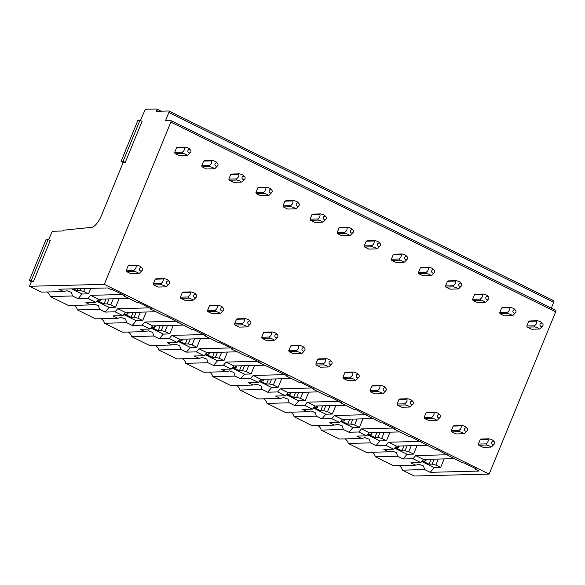<?xml version="1.0" encoding="UTF-8"?>
<svg xmlns="http://www.w3.org/2000/svg" width="585" height="585" viewBox="0 0 585 585"><rect width="100%" height="100%" fill="white"/><g stroke="black" fill="none" stroke-linecap="round" stroke-linejoin="round"><path stroke-width="0.88" d="M398.985 465.601A6.801 6.23 -91.5 0 1 402.443 470.157L414.312 476.014L489.148 474.077L104.305 284.347L170.842 122.111A1.704 0.614 116.2 0 0 170.915 120.605L555.75 310.335A1.704 0.614 116.2 0 1 555.684 311.842L170.842 122.111M489.148 474.077L555.684 311.842M175.054 153.526L182.769 153.328A4.249 3.89 -91.5 0 1 182.374 152.202L183.851 150.762C184.699 149.212 184.838 148.144 184.282 147.552A4.249 3.89 -91.5 0 1 185.306 147.127L177.599 147.325A4.249 3.89 88.5 0 0 176.568 147.749L174.659 152.4A4.249 3.89 88.5 0 0 175.054 153.526L179.317 155.632L187.032 155.427A4.249 3.89 -91.5 0 0 188.063 155.003L190.549 152.341A1.704 1.558 -91.5 0 1 187.851 150.959A1.704 1.558 -91.5 0 1 190.491 149.994A1.704 1.558 -91.5 0 1 190.549 152.341M141.153 267.301C141 266.57 139.581 265.868 136.883 265.202L129.175 265.4A4.249 3.89 88.5 0 0 128.144 265.824L126.236 270.475A4.249 3.89 88.5 0 0 126.631 271.601L130.894 273.7L138.608 273.502A4.249 3.89 -91.5 0 0 139.639 273.078L142.126 270.409A1.704 1.558 -91.5 0 1 139.427 269.034A1.704 1.558 -91.5 0 1 142.067 268.069A1.704 1.558 -91.5 0 1 142.126 270.409M202.139 166.879L209.854 166.681A4.249 3.89 -91.5 0 1 209.459 165.555L210.936 164.114C211.785 162.571 211.924 161.497 211.368 160.904A4.249 3.89 -91.5 0 1 212.399 160.48L204.684 160.685A4.249 3.89 88.5 0 0 203.653 161.109L201.752 165.752A4.249 3.89 88.5 0 0 202.139 166.879L206.41 168.985L214.117 168.787A4.249 3.89 -91.5 0 0 215.148 168.363L217.642 165.694A1.704 1.558 -91.5 0 1 214.936 164.312A1.704 1.558 -91.5 0 1 217.576 163.347A1.704 1.558 -91.5 0 1 217.642 165.694M168.239 280.661C168.092 279.923 166.666 279.22 163.975 278.555L156.261 278.752A4.249 3.89 88.5 0 0 155.23 279.177L153.321 283.827A4.249 3.89 88.5 0 0 153.716 284.953L157.987 287.052L165.694 286.855A4.249 3.89 -91.5 0 0 166.725 286.431L169.211 283.762A1.704 1.558 -91.5 0 1 166.513 282.387A1.704 1.558 -91.5 0 1 169.153 281.422A1.704 1.558 -91.5 0 1 169.211 283.762M229.232 180.238L236.94 180.034A4.249 3.89 -91.5 0 1 236.552 178.908L238.022 177.474C238.87 175.924 239.016 174.849 238.453 174.264A4.249 3.89 -91.5 0 1 239.484 173.84L231.77 174.037A4.249 3.89 88.5 0 0 230.746 174.462L228.837 179.112A4.249 3.89 88.5 0 0 229.232 180.238L233.495 182.337L241.21 182.14A4.249 3.89 -91.5 0 0 242.234 181.716L244.727 179.047A1.704 1.558 -91.5 0 1 242.022 177.672A1.704 1.558 -91.5 0 1 244.669 176.707A1.704 1.558 -91.5 0 1 244.727 179.047M195.324 294.014C195.178 293.275 193.752 292.58 191.061 291.908L183.346 292.112A4.249 3.89 88.5 0 0 182.315 292.537L180.414 297.18A4.249 3.89 88.5 0 0 180.802 298.306L185.072 300.412L192.779 300.207A4.249 3.89 -91.5 0 0 193.81 299.783L196.304 297.121A1.704 1.558 -91.5 0 1 193.598 295.739A1.704 1.558 -91.5 0 1 196.238 294.774A1.704 1.558 -91.5 0 1 196.304 297.121M256.318 193.591L264.032 193.394A4.249 3.89 -91.5 0 1 263.638 192.268L265.107 190.827C265.956 189.277 266.102 188.209 265.539 187.617A4.249 3.89 -91.5 0 1 266.57 187.193L258.855 187.39A4.249 3.89 88.5 0 0 257.831 187.814L255.923 192.465A4.249 3.89 88.5 0 0 256.318 193.591L260.581 195.69L268.296 195.492A4.249 3.89 -91.5 0 0 269.327 195.068L271.813 192.399A1.704 1.558 -91.5 0 1 269.115 191.024A1.704 1.558 -91.5 0 1 271.754 190.059A1.704 1.558 -91.5 0 1 271.813 192.399M222.41 307.366C222.263 306.635 220.845 305.933 218.146 305.26L210.432 305.465A4.249 3.89 88.5 0 0 209.408 305.889L207.499 310.533A4.249 3.89 88.5 0 0 207.894 311.659L212.158 313.765L219.872 313.567A4.249 3.89 -91.5 0 0 220.896 313.143L223.39 310.474A1.704 1.558 -91.5 0 1 220.684 309.092A1.704 1.558 -91.5 0 1 223.331 308.127A1.704 1.558 -91.5 0 1 223.39 310.474M283.403 206.944L291.118 206.746A4.249 3.89 -91.5 0 1 290.723 205.62L292.193 204.18C293.041 202.629 293.187 201.562 292.632 200.969A4.249 3.89 -91.5 0 1 293.655 200.545L285.948 200.743A4.249 3.89 88.5 0 0 284.917 201.167L283.008 205.818A4.249 3.89 88.5 0 0 283.403 206.944L287.666 209.05L295.381 208.845A4.249 3.89 -91.5 0 0 296.412 208.421L298.898 205.759A1.704 1.558 -91.5 0 1 296.2 204.377A1.704 1.558 -91.5 0 1 298.84 203.412A1.704 1.558 -91.5 0 1 298.898 205.759M249.502 320.719C249.349 319.988 247.93 319.286 245.232 318.62L237.517 318.818A4.249 3.89 88.5 0 0 236.494 319.242L234.585 323.893A4.249 3.89 88.5 0 0 234.98 325.019L239.243 327.117L246.958 326.92A4.249 3.89 -91.5 0 0 247.989 326.496L250.475 323.827A1.704 1.558 -91.5 0 1 247.777 322.452A1.704 1.558 -91.5 0 1 250.417 321.487A1.704 1.558 -91.5 0 1 250.475 323.827M310.489 220.296L318.203 220.099A4.249 3.89 -91.5 0 1 317.809 218.973L319.286 217.532C320.134 215.989 320.273 214.914 319.717 214.322A4.249 3.89 -91.5 0 1 320.748 213.898L313.033 214.103A4.249 3.89 88.5 0 0 312.002 214.527L310.094 219.17A4.249 3.89 88.5 0 0 310.489 220.296L314.759 222.402L322.467 222.205A4.249 3.89 -91.5 0 0 323.498 221.781L325.991 219.112A1.704 1.558 -91.5 0 1 323.286 217.73A1.704 1.558 -91.5 0 1 325.925 216.764A1.704 1.558 -91.5 0 1 325.991 219.112M276.588 334.079C276.442 333.34 275.016 332.638 272.317 331.973L264.61 332.17A4.249 3.89 88.5 0 0 263.579 332.594L261.67 337.245A4.249 3.89 88.5 0 0 262.065 338.371L266.329 340.47L274.043 340.273A4.249 3.89 -91.5 0 0 275.074 339.848L277.561 337.179A1.704 1.558 -91.5 0 1 274.862 335.805A1.704 1.558 -91.5 0 1 277.502 334.839A1.704 1.558 -91.5 0 1 277.561 337.179M337.574 233.656L345.289 233.452A4.249 3.89 -91.5 0 1 344.894 232.325L346.371 230.892C347.219 229.342 347.366 228.267 346.803 227.682A4.249 3.89 -91.5 0 1 347.834 227.258L340.119 227.455A4.249 3.89 88.5 0 0 339.088 227.879L337.187 232.53A4.249 3.89 88.5 0 0 337.574 233.656L341.845 235.755L349.559 235.558A4.249 3.89 -91.5 0 0 350.583 235.133L353.077 232.464A1.704 1.558 -91.5 0 1 350.371 231.09A1.704 1.558 -91.5 0 1 353.011 230.124A1.704 1.558 -91.5 0 1 353.077 232.464M303.673 347.431C303.527 346.693 302.101 345.998 299.41 345.325L291.696 345.53A4.249 3.89 88.5 0 0 290.665 345.954L288.763 350.598A4.249 3.89 88.5 0 0 289.151 351.724L293.421 353.83L301.129 353.625A4.249 3.89 -91.5 0 0 302.16 353.201L304.653 350.539A1.704 1.558 -91.5 0 1 301.948 349.157A1.704 1.558 -91.5 0 1 304.588 348.192A1.704 1.558 -91.5 0 1 304.653 350.539M364.667 247.009L372.374 246.811A4.249 3.89 -91.5 0 1 371.987 245.685L373.457 244.245C374.305 242.695 374.451 241.627 373.888 241.035A4.249 3.89 -91.5 0 1 374.919 240.611L367.204 240.808A4.249 3.89 88.5 0 0 366.181 241.232L364.272 245.883A4.249 3.89 88.5 0 0 364.667 247.009L368.93 249.108L376.645 248.91A4.249 3.89 -91.5 0 0 377.669 248.486L380.162 245.817A1.704 1.558 -91.5 0 1 377.457 244.442A1.704 1.558 -91.5 0 1 380.104 243.477A1.704 1.558 -91.5 0 1 380.162 245.817M330.759 360.784C330.613 360.053 329.194 359.351 326.496 358.678L318.781 358.883A4.249 3.89 88.5 0 0 317.75 359.307L315.849 363.95A4.249 3.89 88.5 0 0 316.244 365.077L320.507 367.183L328.222 366.985A4.249 3.89 -91.5 0 0 329.245 366.561L331.739 363.892A1.704 1.558 -91.5 0 1 329.033 362.51A1.704 1.558 -91.5 0 1 331.673 361.545A1.704 1.558 -91.5 0 1 331.739 363.892M391.753 260.362L399.467 260.164A4.249 3.89 -91.5 0 1 399.072 259.038L400.542 257.597C401.39 256.047 401.537 254.98 400.981 254.387A4.249 3.89 -91.5 0 1 402.005 253.963L394.297 254.161A4.249 3.89 88.5 0 0 393.266 254.585L391.358 259.235A4.249 3.89 88.5 0 0 391.753 260.362L396.016 262.468L403.73 262.263A4.249 3.89 -91.5 0 0 404.761 261.839L407.248 259.177A1.704 1.558 -91.5 0 1 404.549 257.795A1.704 1.558 -91.5 0 1 407.189 256.83A1.704 1.558 -91.5 0 1 407.248 259.177M357.844 374.137C357.698 373.405 356.28 372.703 353.581 372.038L345.867 372.236A4.249 3.89 88.5 0 0 344.843 372.66L342.934 377.31A4.249 3.89 88.5 0 0 343.329 378.436L347.592 380.535L355.307 380.338A4.249 3.89 -91.5 0 0 356.331 379.914L358.824 377.245A1.704 1.558 -91.5 0 1 356.119 375.87A1.704 1.558 -91.5 0 1 358.766 374.905A1.704 1.558 -91.5 0 1 358.824 377.245M418.838 273.714L426.553 273.517A4.249 3.89 -91.5 0 1 426.158 272.391L427.635 270.95C428.483 269.407 428.622 268.332 428.066 267.74A4.249 3.89 -91.5 0 1 429.097 267.316L421.383 267.52A4.249 3.89 88.5 0 0 420.352 267.945L418.443 272.588A4.249 3.89 88.5 0 0 418.838 273.714L423.109 275.82L430.816 275.623A4.249 3.89 -91.5 0 0 431.847 275.199L434.333 272.53A1.704 1.558 -91.5 0 1 431.635 271.147A1.704 1.558 -91.5 0 1 434.275 270.182A1.704 1.558 -91.5 0 1 434.333 272.53M384.937 387.497C384.784 386.758 383.365 386.056 380.667 385.391L372.959 385.588A4.249 3.89 88.5 0 0 371.928 386.012L370.02 390.663A4.249 3.89 88.5 0 0 370.415 391.789L374.678 393.888L382.393 393.69A4.249 3.89 -91.5 0 0 383.424 393.266L385.91 390.597A1.704 1.558 -91.5 0 1 383.212 389.222A1.704 1.558 -91.5 0 1 385.851 388.257A1.704 1.558 -91.5 0 1 385.91 390.597M445.924 287.074L453.638 286.869A4.249 3.89 -91.5 0 1 453.243 285.743L454.721 284.31C455.569 282.76 455.715 281.685 455.152 281.1A4.249 3.89 -91.5 0 1 456.183 280.676L448.468 280.873A4.249 3.89 88.5 0 0 447.437 281.297L445.536 285.948A4.249 3.89 88.5 0 0 445.924 287.074L450.194 289.173L457.901 288.975A4.249 3.89 -91.5 0 0 458.933 288.551L461.426 285.882A1.704 1.558 -91.5 0 1 458.72 284.507A1.704 1.558 -91.5 0 1 461.36 283.542A1.704 1.558 -91.5 0 1 461.426 285.882M412.023 400.849C411.877 400.111 410.451 399.416 407.76 398.743L400.045 398.948A4.249 3.89 88.5 0 0 399.014 399.372L397.105 404.016A4.249 3.89 88.5 0 0 397.5 405.142L401.771 407.248L409.478 407.043A4.249 3.89 -91.5 0 0 410.509 406.619L412.995 403.957A1.704 1.558 -91.5 0 1 410.297 402.575A1.704 1.558 -91.5 0 1 412.937 401.61A1.704 1.558 -91.5 0 1 412.995 403.957M473.016 300.427L480.724 300.229A4.249 3.89 -91.5 0 1 480.336 299.103L481.806 297.663C482.654 296.112 482.8 295.045 482.237 294.452A4.249 3.89 -91.5 0 1 483.268 294.028L475.554 294.226A4.249 3.89 88.5 0 0 474.53 294.65L472.622 299.301A4.249 3.89 88.5 0 0 473.016 300.427L477.28 302.525L484.994 302.328A4.249 3.89 -91.5 0 0 486.018 301.904L488.512 299.235A1.704 1.558 -91.5 0 1 485.806 297.86A1.704 1.558 -91.5 0 1 488.453 296.895A1.704 1.558 -91.5 0 1 488.512 299.235M439.108 414.202C438.962 413.471 437.536 412.769 434.845 412.096L427.13 412.301A4.249 3.89 88.5 0 0 426.099 412.725L424.198 417.368A4.249 3.89 88.5 0 0 424.586 418.494L428.856 420.6L436.564 420.403A4.249 3.89 -91.5 0 0 437.595 419.979L440.088 417.31A1.704 1.558 -91.5 0 1 437.383 415.928A1.704 1.558 -91.5 0 1 440.022 414.962A1.704 1.558 -91.5 0 1 440.088 417.31M500.102 313.779L507.817 313.582A4.249 3.89 -91.5 0 1 507.422 312.456L508.891 311.015C509.74 309.465 509.886 308.397 509.33 307.805A4.249 3.89 -91.5 0 1 510.354 307.381L502.639 307.578A4.249 3.89 88.5 0 0 501.616 308.002L499.707 312.653A4.249 3.89 88.5 0 0 500.102 313.779L504.365 315.885L512.08 315.681A4.249 3.89 -91.5 0 0 513.111 315.256L515.597 312.595A1.704 1.558 -91.5 0 1 512.899 311.213A1.704 1.558 -91.5 0 1 515.539 310.247A1.704 1.558 -91.5 0 1 515.597 312.595M466.194 427.555C466.048 426.823 464.629 426.121 461.931 425.456L454.216 425.653A4.249 3.89 88.5 0 0 453.192 426.077L451.284 430.728A4.249 3.89 88.5 0 0 451.678 431.854L455.942 433.953L463.656 433.756A4.249 3.89 -91.5 0 0 464.68 433.331L467.174 430.662A1.704 1.558 -91.5 0 1 464.468 429.288A1.704 1.558 -91.5 0 1 467.115 428.322A1.704 1.558 -91.5 0 1 467.174 430.662M527.187 327.132L534.902 326.935A4.249 3.89 -91.5 0 1 534.507 325.808L535.977 324.368C536.825 322.825 536.971 321.75 536.416 321.158A4.249 3.89 -91.5 0 1 537.439 320.734L529.732 320.938A4.249 3.89 88.5 0 0 528.701 321.362L526.792 326.006A4.249 3.89 88.5 0 0 527.187 327.132L531.451 329.238L539.165 329.041A4.249 3.89 -91.5 0 0 540.196 328.616L542.683 325.947A1.704 1.558 -91.5 0 1 539.984 324.565A1.704 1.558 -91.5 0 1 542.624 323.6A1.704 1.558 -91.5 0 1 542.683 325.947M493.287 440.914C493.133 440.176 491.714 439.474 489.016 438.808L481.309 439.006A4.249 3.89 88.5 0 0 480.278 439.43L478.369 444.081A4.249 3.89 88.5 0 0 478.764 445.207L483.027 447.306L490.742 447.108A4.249 3.89 -91.5 0 0 491.773 446.684L494.259 444.015A1.704 1.558 -91.5 0 1 491.561 442.64A1.704 1.558 -91.5 0 1 494.201 441.675A1.704 1.558 -91.5 0 1 494.259 444.015M125.256 162.381L123.121 161.336L139.961 120.269L142.096 121.322L125.256 162.381L123.201 162.44L101.402 215.594A12.753 4.622 116.2 0 1 91.691 227.331L63.977 230.154A2.157 0.782 116.2 0 0 62.968 230.987L52.379 231.265L48.584 239.682M170.915 120.605A1.704 0.614 116.2 0 0 170.798 120.583L165.504 120.715L168.868 112.503A1.704 0.614 116.2 0 0 168.941 110.996A1.704 0.614 116.2 0 0 168.824 110.974L156.349 111.296L156.663 110.521A1.704 0.614 116.2 0 0 156.736 109.015A1.704 0.614 116.2 0 0 156.619 108.993L145.343 109.278L140.407 120.488M33.433 281.575L31.297 280.529L48.138 239.462L50.273 240.515L33.433 281.575L31.385 281.634L29.477 286.277L104.305 284.347M553.659 300.705A1.704 0.614 116.2 0 1 553.776 300.727A1.704 0.614 116.2 0 1 553.702 302.233L551.289 308.134M402.443 470.157L424.651 469.579L423.511 465.938L419.211 464.38L415.701 465.17L393.486 465.748L375.351 456.805L397.566 456.227L396.425 452.578L392.118 451.028L388.615 451.817L366.4 452.388L348.265 443.452L370.48 442.874L369.332 439.225L365.033 437.668L361.53 438.457L339.315 439.035L321.18 430.092L343.388 429.522L342.247 425.873L337.947 424.315L334.437 425.105L312.229 425.683L294.094 416.739L316.302 416.162L315.161 412.52L310.862 410.962L307.352 411.752L285.144 412.33L267.001 403.387L289.217 402.809L288.076 399.16L283.776 397.61L280.266 398.4L258.051 398.97L239.916 390.034L262.131 389.456L260.983 385.808L256.683 384.25L253.181 385.04L230.965 385.617L212.83 376.674L235.046 376.104L233.898 372.455L229.598 370.897L226.088 371.687L203.88 372.265L185.745 363.322L207.953 362.744L206.812 359.102L202.512 357.545L199.002 358.334L176.794 358.912L158.659 349.969L180.867 349.391L179.727 345.742L175.427 344.192L171.917 344.982L149.701 345.552L131.566 336.616L153.782 336.039L152.641 332.39L148.334 330.832L144.831 331.622L122.616 332.2L104.481 323.256L126.696 322.686L125.548 319.037L121.249 317.479L117.746 318.269L95.53 318.847L77.395 309.904L99.604 309.326L98.463 305.684L94.163 304.127L90.653 304.917L68.445 305.494L50.31 296.551L72.518 295.973L71.377 292.325L67.078 290.774L63.568 291.564L41.359 292.134L29.477 286.277M371.899 452.249A6.801 6.23 -91.5 0 1 375.351 456.805M344.814 438.896A6.801 6.23 -91.5 0 1 348.265 443.452M317.728 425.536A6.801 6.23 -91.5 0 1 321.18 430.092M290.635 412.184A6.801 6.23 -91.5 0 1 294.094 416.739M263.55 398.831A6.801 6.23 -91.5 0 1 267.001 403.387M236.464 385.478A6.801 6.23 -91.5 0 1 239.916 390.034M209.379 372.118A6.801 6.23 -91.5 0 1 212.83 376.674M182.293 358.766A6.801 6.23 -91.5 0 1 185.745 363.322M155.201 345.413A6.801 6.23 -91.5 0 1 158.659 349.969M128.115 332.061A6.801 6.23 -91.5 0 1 131.566 336.616M101.029 318.701A6.801 6.23 -91.5 0 1 104.481 323.256M73.944 305.348A6.801 6.23 -91.5 0 1 77.395 309.904M46.851 291.995A6.801 6.23 -91.5 0 1 50.31 296.551M149.489 307.856L117.717 308.683L115.077 311.82L105.168 312.076L99.604 309.326M105.168 312.076L109.124 307.374L96.708 301.253M90.653 304.917L85.9 302.577L95.808 302.321L87.991 298.46L78.083 298.716L72.518 295.973M128.854 298.394L98.448 299.184L95.808 302.321M424.651 469.579L430.216 472.329L479.078 471.064L475.437 469.265L476.797 469.228L464 462.918L462.633 462.954L436.915 449.565L435.547 449.602L409.829 436.213L408.462 436.249L394.173 429.2L395.54 429.163L382.744 422.86L381.376 422.889L355.651 409.5L354.291 409.537L339.995 402.495L341.362 402.458L328.565 396.147L327.198 396.184L312.909 389.142L314.277 389.105L301.48 382.795L300.112 382.831L285.824 375.782L287.191 375.745L258.738 362.429L260.106 362.393L247.309 356.082L245.941 356.119L231.645 349.077L233.013 349.04L220.216 342.73L218.848 342.766L204.56 335.724L205.927 335.688L193.13 329.377L191.763 329.413L166.045 316.024L164.677 316.054L154.03 310.81L150.389 309.012L151.756 308.975L138.959 302.664L137.592 302.701L134.762 301.312L123.303 295.659L123.545 295.067M150.389 309.012L150.63 308.419M99.304 299.162L100.327 299.666L100.671 300.719L97.593 300.8L103.991 303.951L107.07 303.871L110.828 304.844L115.618 307.205L119.128 298.65M115.618 307.205L109.124 307.374M176.575 321.216L144.802 322.035L142.162 325.172L132.254 325.428L126.696 322.686M132.254 325.428L136.21 320.726L123.793 314.606M117.746 318.269L112.993 315.929L122.901 315.673L115.077 311.82M155.939 311.754L125.534 312.536L122.901 315.673M177.474 322.364L177.716 321.779M126.389 312.514L127.413 313.019L127.757 314.072L124.678 314.152L131.077 317.311L134.155 317.231L137.914 318.196L142.703 320.558L146.213 312.002M142.703 320.558L136.21 320.726M203.66 334.569L171.888 335.388L169.255 338.525L159.347 338.781L153.782 336.039M159.347 338.781L163.295 334.079L150.879 327.966M144.831 331.622L140.078 329.282L149.987 329.026L142.162 325.172M183.032 325.106L152.619 325.889L149.987 329.026M204.56 335.724L204.801 335.132M153.482 325.867L154.498 326.371L154.842 327.432L151.771 327.505L158.169 330.664L161.241 330.583L164.999 331.549L169.789 333.911L173.299 325.355M169.789 333.911L163.295 334.079M230.753 347.921L198.973 348.748L196.341 351.877L186.432 352.133L180.867 349.391M186.432 352.133L190.388 347.439L177.964 341.318M171.917 344.982L167.164 342.635L177.072 342.379L169.255 338.525M210.117 338.459L179.712 339.249L177.072 342.379M231.653 349.077L231.894 348.484M180.568 339.227L181.584 339.724L181.928 340.784L178.856 340.865L185.255 344.017L188.326 343.936L192.092 344.909L196.882 347.263L200.384 338.708M196.882 347.263L190.388 347.431M257.839 361.274L226.066 362.1L223.426 365.237L213.518 365.493L207.953 362.744M213.518 365.493L217.474 360.791L205.057 354.671M199.002 358.334L194.249 355.994L204.158 355.738L196.341 351.877M237.203 351.812L206.797 352.601L204.158 355.738M258.738 362.429L258.98 361.837M207.653 352.579L208.677 353.084L209.02 354.137L205.942 354.217L212.34 357.369L215.419 357.289L219.178 358.261L223.967 360.623L227.477 352.068M223.967 360.623L217.474 360.791M284.924 374.634L253.151 375.453L250.512 378.59L240.603 378.846L235.046 376.104M240.603 378.846L244.559 374.144L232.143 368.023M226.088 371.687L221.342 369.347L231.243 369.091L223.426 365.237M264.288 365.172L233.883 365.954L231.243 369.091M285.824 375.782L286.065 375.197M234.739 365.932L235.762 366.437L236.106 367.49L233.027 367.57L239.426 370.729L242.504 370.649L246.263 371.614L251.053 373.976L254.563 365.42M251.053 373.976L244.559 374.144M312.01 387.987L280.237 388.806L277.597 391.943L267.696 392.199L262.131 389.456M267.696 392.199L271.645 387.497L259.228 381.383M253.181 385.04L248.428 382.7L258.336 382.444L250.512 378.59M291.381 378.524L260.969 379.307L258.336 382.444M312.909 389.142L313.15 388.55M261.831 379.285L262.848 379.789L263.192 380.85L260.113 380.923L266.511 384.082L269.59 384.001L273.349 384.967L278.138 387.328L281.648 378.773M278.138 387.328L271.645 387.497M339.103 401.339L307.322 402.166L304.69 405.295L294.781 405.551L289.217 402.809M294.781 405.551L298.738 400.857M298.73 400.857L286.314 394.736M280.266 398.4L275.513 396.052L285.421 395.796L277.597 391.943M318.467 391.877L288.061 392.667L285.421 395.796M339.995 402.495L340.243 401.902M288.917 392.645L289.933 393.142L290.277 394.202L287.206 394.283L293.604 397.434L296.675 397.354L300.441 398.327L305.224 400.681L308.734 392.125M305.224 400.681L298.738 400.849M366.188 414.692L334.415 415.518L331.775 418.655L321.867 418.911L316.302 416.162M321.867 418.911L325.823 414.209L313.406 408.089M307.352 411.752L302.599 409.412L312.507 409.156L304.69 405.295M345.552 405.229L315.147 406.019L312.507 409.156M367.087 415.847L367.329 415.255M316.002 405.997L317.019 406.502L317.362 407.555L314.291 407.635L320.69 410.787L323.761 410.707L327.527 411.679L332.317 414.041L335.819 405.485M332.317 414.041L325.823 414.209M393.274 428.052L361.501 428.871L358.861 432.008L348.952 432.264L343.388 429.522M348.952 432.264L352.909 427.569L340.492 421.441M334.437 425.105L329.684 422.765L339.592 422.509L331.775 418.655M372.638 418.589L342.232 419.372L339.592 422.509M394.173 429.2L394.414 428.615M343.088 419.35L344.112 419.854L344.455 420.907L341.377 420.988L347.775 424.147L350.854 424.066L354.612 425.032L359.402 427.394L362.912 418.838M359.402 427.394L352.909 427.562M420.359 441.404L388.586 442.223L385.946 445.36L376.038 445.616L370.48 442.874M376.038 445.616L379.994 440.922L367.577 434.801M361.53 438.457L356.777 436.117L366.685 435.862L358.861 432.008M399.73 431.942L369.318 432.724L366.685 435.862M421.259 442.56L421.5 441.967M370.173 432.703L371.197 433.207L371.541 434.267L368.462 434.341L374.861 437.5L377.939 437.419L381.698 438.384L386.488 440.746L389.998 432.191M386.488 440.746L379.994 440.914M447.445 454.757L415.672 455.583L413.039 458.713L403.131 458.969L397.566 456.227M403.131 458.969L407.08 454.274L394.663 448.154M388.615 451.817L383.862 449.47L393.771 449.214L385.946 445.36M426.816 445.295L396.411 446.084L393.771 449.214M448.344 455.912L448.585 455.32M430.216 472.329L434.165 467.627L421.748 461.506M415.701 465.17L410.948 462.83L420.856 462.574L413.039 458.713M475.437 469.265L475.678 468.673M424.352 459.415L425.368 459.92L425.712 460.973L422.641 461.053L429.039 464.205L432.11 464.124L435.876 465.097L440.666 467.459L444.169 458.903M440.666 467.459L434.172 467.627M78.083 298.716L82.039 294.021L71.626 288.888M63.568 291.564L58.814 289.217L107.677 287.952L110.507 289.348L111.867 289.312L124.663 295.622L123.303 295.659M122.404 294.504L90.631 295.33L87.991 298.46M73.344 288.844L76.906 290.599L79.977 290.518L83.743 291.491L88.532 293.845L90.77 288.39M88.532 293.845L82.039 294.014M100.327 299.666L100.547 299.125M110.828 304.844L113.307 298.796M127.413 313.019L127.632 312.485M137.914 318.196L140.393 312.156M154.498 326.371L154.718 325.838M164.999 331.549L167.478 325.509M181.584 339.724L181.803 339.19M192.092 344.909L194.571 338.861M208.677 353.084L208.896 352.543M219.178 358.261L221.656 352.214M235.762 366.437L235.982 365.903M246.263 371.614L248.742 365.574M262.848 379.789L263.067 379.255M273.349 384.967L275.827 378.926M289.933 393.142L290.153 392.608M300.441 398.327L302.913 392.279M317.019 406.502L317.238 405.961M327.527 411.679L330.006 405.632M344.112 419.854L344.331 419.321M354.612 425.032L357.091 418.992M371.197 433.207L371.416 432.673M381.698 438.384L384.177 432.344M397.266 446.062L398.283 446.56L398.626 447.62L395.555 447.7L401.953 450.852L405.025 450.772L408.783 451.744L413.573 454.099L407.087 454.267M398.283 446.56L398.502 446.026M408.783 451.744L411.262 445.697M413.573 454.099L417.083 445.543M425.368 459.92L425.587 459.379M435.876 465.097L438.355 459.049M83.743 291.491L84.949 288.544M107.07 303.871L109.102 298.906M103.991 303.951L106.031 298.986M100.671 300.719L101.329 299.111M134.155 317.231L136.188 312.258M131.077 317.311L133.117 312.339M127.757 314.072L128.415 312.463M161.241 330.583L163.281 325.618M158.169 330.664L160.202 325.699M154.842 327.432L155.5 325.816M188.326 343.936L190.366 338.971M185.255 344.017L187.288 339.051M181.928 340.784L182.593 339.168M215.419 357.289L217.452 352.324M212.34 357.369L214.381 352.404M209.02 354.137L209.679 352.528M242.504 370.649L244.537 365.676M239.426 370.729L241.466 365.757M236.106 367.49L236.764 365.881M269.59 384.001L271.63 379.036M266.511 384.082L268.552 379.117M263.192 380.85L263.85 379.234M296.675 397.354L298.716 392.389M293.604 397.434L295.637 392.469M290.277 394.202L290.942 392.586M323.761 410.707L325.801 405.741M320.69 410.787L322.73 405.822M317.362 407.555L318.028 405.946M350.854 424.066L352.887 419.094M347.775 424.147L349.815 419.174M344.455 420.907L345.113 419.299M377.939 437.419L379.979 432.454M374.861 437.5L376.901 432.534M371.541 434.267L372.199 432.651M405.025 450.772L407.065 445.807M401.953 450.852L403.986 445.887M398.626 447.62L399.292 446.004M432.11 464.124L434.15 459.159M429.039 464.205L431.072 459.24M425.712 460.973L426.377 459.364M79.977 290.518L80.745 288.654M76.906 290.599L77.673 288.734M48.138 239.462L46.091 239.521L29.25 280.581L31.297 280.529M31.385 281.634L29.25 280.581M139.961 120.269L137.914 120.327L121.073 161.387L123.121 161.336M123.201 162.44L121.073 161.387M453.901 458.647L423.496 459.437L420.856 462.574M423.496 459.437L415.672 455.583M396.411 446.084L388.586 442.223M369.318 432.724L361.501 428.871M342.232 419.372L334.415 415.518M315.147 406.019L307.322 402.166M288.061 392.667L280.237 388.806M260.969 379.307L253.151 375.453M233.883 365.954L226.066 362.1M206.797 352.601L198.973 348.748M179.712 339.249L171.888 335.388M152.619 325.889L144.802 322.035M125.534 312.536L117.717 308.683M98.448 299.184L90.631 295.33M537.439 320.734C540.138 321.406 541.556 322.108 541.71 322.84M534.902 326.935C537.593 327.6 539.019 328.302 539.165 329.041M536.416 321.158L528.701 321.362M534.507 325.808L526.792 326.006M490.742 447.108C490.596 446.377 489.17 445.675 486.479 445.009L478.764 445.207M486.479 445.009A4.249 3.89 -91.5 0 1 486.084 443.883L487.554 442.443C488.402 440.893 488.548 439.825 487.992 439.233A4.249 3.89 -91.5 0 1 489.016 438.808M487.992 439.233L480.278 439.43M486.084 443.883L478.369 444.081M510.354 307.381C513.052 308.054 514.471 308.748 514.625 309.487M507.817 313.582C510.508 314.247 511.933 314.949 512.08 315.681M509.33 307.805L501.616 308.002M507.422 312.456L499.707 312.653M463.656 433.756C463.503 433.024 462.084 432.322 459.386 431.65L451.678 431.854M459.386 431.65A4.249 3.89 -91.5 0 1 458.998 430.523L460.468 429.09C461.316 427.54 461.463 426.472 460.9 425.88A4.249 3.89 -91.5 0 1 461.931 425.456M460.9 425.88L453.192 426.077M458.998 430.523L451.284 430.728M483.268 294.028C485.967 294.694 487.385 295.396 487.532 296.134M480.724 300.229C483.422 300.895 484.841 301.597 484.994 302.328M482.237 294.452L474.53 294.65M480.336 299.103L472.622 299.301M436.564 420.403C436.417 419.664 434.999 418.962 432.3 418.297L424.586 418.494M432.3 418.297A4.249 3.89 -91.5 0 1 431.905 417.171L433.383 415.738C434.231 414.187 434.377 413.112 433.814 412.52A4.249 3.89 -91.5 0 1 434.845 412.096M433.814 412.52L426.099 412.725M431.905 417.171L424.198 417.368M456.183 280.676C458.874 281.341 460.3 282.043 460.446 282.774M453.638 286.869C456.337 287.542 457.755 288.237 457.901 288.975M455.152 281.1L447.437 281.297M453.243 285.743L445.536 285.948M409.478 407.043C409.332 406.312 407.906 405.61 405.215 404.944L397.5 405.142M405.215 404.944A4.249 3.89 -91.5 0 1 404.82 403.818L406.297 402.378C407.145 400.827 407.284 399.76 406.729 399.167A4.249 3.89 -91.5 0 1 407.76 398.743M406.729 399.167L399.014 399.372M404.82 403.818L397.105 404.016M429.097 267.316C431.788 267.988 433.214 268.69 433.361 269.422M426.553 273.517C429.244 274.182 430.67 274.884 430.816 275.623M428.066 267.74L420.352 267.945M426.158 272.391L418.443 272.588M382.393 393.69C382.246 392.959 380.82 392.257 378.129 391.592L370.415 391.789M378.129 391.592A4.249 3.89 -91.5 0 1 377.734 390.466L379.204 389.025C380.053 387.475 380.199 386.407 379.643 385.815A4.249 3.89 -91.5 0 1 380.667 385.391M379.643 385.815L371.928 386.012M377.734 390.466L370.02 390.663M402.005 253.963C404.703 254.636 406.122 255.331 406.275 256.069M399.467 260.164C402.158 260.83 403.584 261.532 403.73 262.263M400.981 254.387L393.266 254.585M399.072 259.038L391.358 259.235M355.307 380.338C355.154 379.606 353.735 378.904 351.037 378.232L343.329 378.436M351.037 378.232A4.249 3.89 -91.5 0 1 350.649 377.106L352.119 375.672C352.967 374.122 353.113 373.055 352.55 372.462A4.249 3.89 -91.5 0 1 353.581 372.038M352.55 372.462L344.843 372.66M350.649 377.106L342.934 377.31M374.919 240.611C377.617 241.276 379.036 241.978 379.182 242.716M372.374 246.811C375.073 247.477 376.491 248.179 376.645 248.91M373.888 241.035L366.181 241.232M371.987 245.685L364.272 245.883M328.222 366.985C328.068 366.247 326.649 365.545 323.951 364.879L316.244 365.077M323.951 364.879A4.249 3.89 -91.5 0 1 323.556 363.753L325.033 362.32C325.882 360.769 326.028 359.695 325.465 359.102A4.249 3.89 -91.5 0 1 326.496 358.678M325.465 359.102L317.75 359.307M323.556 363.753L315.849 363.95M347.834 227.258C350.525 227.923 351.951 228.625 352.097 229.357M345.289 233.452C347.987 234.124 349.406 234.819 349.559 235.558M346.803 227.682L339.088 227.879M344.894 232.325L337.187 232.53M301.129 353.625C300.983 352.894 299.564 352.192 296.866 351.526L289.151 351.724M296.866 351.526A4.249 3.89 -91.5 0 1 296.471 350.4L297.948 348.96C298.796 347.41 298.935 346.342 298.379 345.75A4.249 3.89 -91.5 0 1 299.41 345.325M298.379 345.75L290.665 345.954M296.471 350.4L288.763 350.598M320.748 213.898C323.439 214.571 324.865 215.273 325.011 216.004M318.203 220.099C320.902 220.764 322.32 221.466 322.467 222.205M319.717 214.322L312.002 214.527M317.809 218.973L310.094 219.17M274.043 340.273C273.897 339.541 272.471 338.839 269.78 338.174L262.065 338.371M269.78 338.174A4.249 3.89 -91.5 0 1 269.385 337.048L270.855 335.607C271.703 334.057 271.849 332.989 271.294 332.397A4.249 3.89 -91.5 0 1 272.317 331.973M271.294 332.397L263.579 332.594M269.385 337.048L261.67 337.245M293.655 200.545C296.354 201.218 297.772 201.913 297.926 202.651M291.118 206.746C293.809 207.412 295.235 208.114 295.381 208.845M292.632 200.969L284.917 201.167M290.723 205.62L283.008 205.818M246.958 326.92C246.811 326.189 245.386 325.487 242.695 324.814L234.98 325.019M242.695 324.814A4.249 3.89 -91.5 0 1 242.3 323.688L243.769 322.255C244.618 320.704 244.764 319.637 244.208 319.044A4.249 3.89 -91.5 0 1 245.232 318.62M244.208 319.044L236.494 319.242M242.3 323.688L234.585 323.893M266.57 187.193C269.268 187.858 270.687 188.56 270.833 189.299M264.032 193.394C266.723 194.059 268.149 194.761 268.296 195.492M265.539 187.617L257.831 187.814M263.638 192.268L255.923 192.465M219.872 313.567C219.719 312.829 218.3 312.127 215.602 311.461L207.894 311.659M215.602 311.461A4.249 3.89 -91.5 0 1 215.214 310.335L216.684 308.902C217.532 307.352 217.678 306.277 217.115 305.684A4.249 3.89 -91.5 0 1 218.146 305.26M217.115 305.684L209.408 305.889M215.214 310.335L207.499 310.533M239.484 173.84C242.175 174.505 243.601 175.207 243.748 175.939M236.94 180.034C239.638 180.707 241.057 181.401 241.21 182.14M238.453 174.264L230.746 174.462M236.552 178.908L228.837 179.112M192.779 300.207C192.633 299.476 191.215 298.774 188.516 298.109L180.802 298.306M188.516 298.109A4.249 3.89 -91.5 0 1 188.121 296.983L189.598 295.542C190.447 293.992 190.593 292.924 190.03 292.332A4.249 3.89 -91.5 0 1 191.061 291.908M190.03 292.332L182.315 292.537M188.121 296.983L180.414 297.18M212.399 160.48C215.09 161.153 216.516 161.855 216.662 162.586M209.854 166.681C212.552 167.347 213.971 168.049 214.117 168.787M211.368 160.904L203.653 161.109M209.459 165.555L201.752 165.752M165.694 286.855C165.548 286.123 164.122 285.421 161.431 284.756L153.716 284.953M161.431 284.756A4.249 3.89 -91.5 0 1 161.036 283.63L162.513 282.189C163.361 280.639 163.5 279.571 162.944 278.979A4.249 3.89 -91.5 0 1 163.975 278.555M162.944 278.979L155.23 279.177M161.036 283.63L153.321 283.827M185.306 147.127C188.004 147.8 189.423 148.495 189.577 149.233M182.769 153.328C185.46 153.994 186.886 154.696 187.032 155.427M184.282 147.552L176.568 147.749M182.374 152.202L174.659 152.4M138.608 273.502C138.462 272.771 137.036 272.069 134.345 271.396L126.631 271.601M134.345 271.396A4.249 3.89 -91.5 0 1 133.95 270.27L135.42 268.837C136.268 267.286 136.415 266.219 135.859 265.627A4.249 3.89 -91.5 0 1 136.883 265.202M135.859 265.627L128.144 265.824M133.95 270.27L126.236 270.475M156.663 110.521L158.14 111.252M168.868 112.503L553.702 302.233M156.736 109.015L161.116 111.172M168.941 110.996L553.776 300.727M542.624 323.6L541.432 322.298M494.201 441.675L493.001 440.373M515.539 310.247L514.339 308.946M467.115 428.322L465.916 427.013M488.453 296.895L487.254 295.593M440.022 414.962L438.83 413.661M461.36 283.542L460.168 282.233M412.937 401.61L411.745 400.308M434.275 270.182L433.083 268.881M385.851 388.257L384.652 386.956M407.189 256.83L405.99 255.528M358.766 374.905L357.567 373.596M380.104 243.477L378.904 242.175M331.673 361.545L330.481 360.243M353.011 230.124L351.819 228.815M304.588 348.192L303.396 346.89M325.925 216.764L324.733 215.463M277.502 334.839L276.31 333.538M298.84 203.412L297.648 202.11M250.417 321.487L249.217 320.178M271.754 190.059L270.555 188.758M223.331 308.127L222.132 306.825M244.669 176.707L243.47 175.398M196.238 294.774L195.046 293.473M217.576 163.347L216.384 162.045M169.153 281.422L167.961 280.12M190.491 149.994L189.299 148.692M142.067 268.069L140.868 266.76"/></g></svg>
